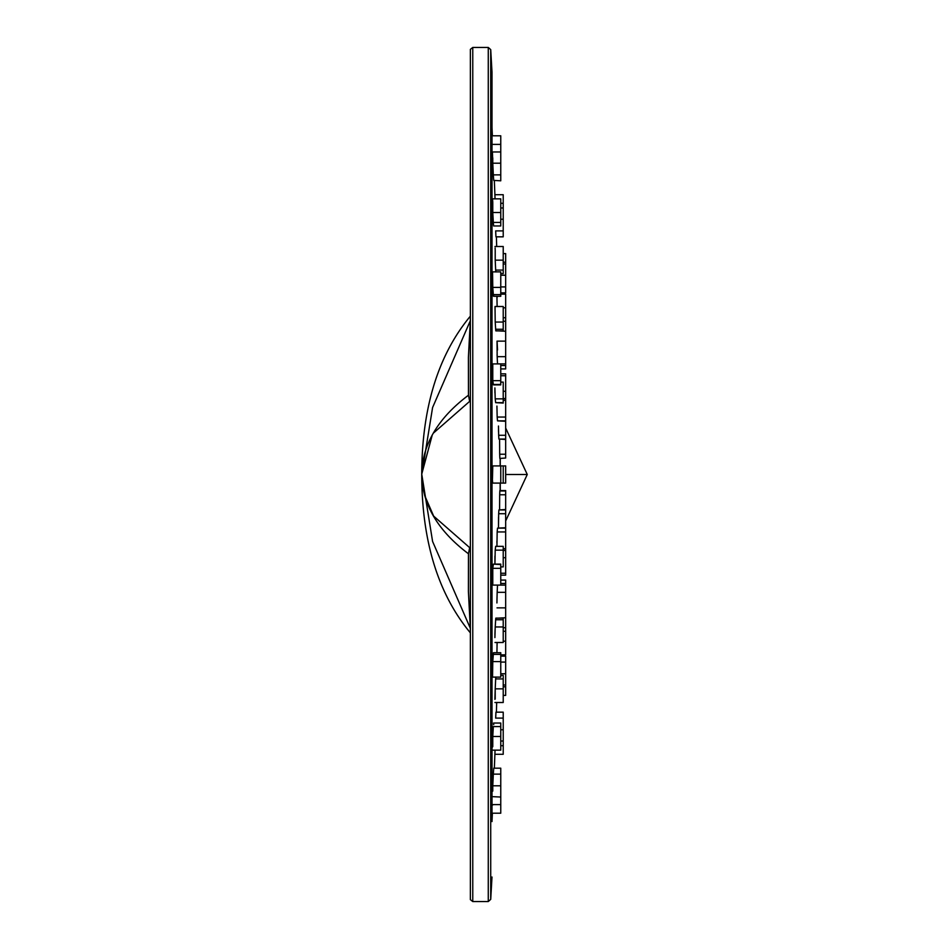 <?xml version="1.0" encoding="UTF-8"?>
<svg xmlns="http://www.w3.org/2000/svg" width="949" height="949" viewBox="0 0 949 949"><rect width="100%" height="100%" fill="white"/><g stroke="black" fill="none" stroke-linecap="round" stroke-linejoin="round"><path stroke-width="1.42" d="M421.736 474.109L432.59 541.452L470.313 628.25L470.372 632.864C438.047 593.849 421.831 541.06 421.736 474.5C422.222 444.713 437.797 418.284 468.462 395.223L468.403 357.405L470.313 320.75L432.59 407.536L421.736 474.5C422.222 504.287 437.797 530.716 468.462 553.777L469.66 547.632L433.219 515.734M433.219 433.266L469.66 401.368L468.462 395.223M470.313 628.25L468.403 591.595L468.462 553.777M505.675 520.942L527.264 474.5L505.675 428.058M434.132 517.205L424.594 495.283L421.736 474.5C421.831 407.94 438.047 355.151 470.372 316.136L470.313 320.75M492.602 482.128L491.997 474.5L492.78 465.912L492.448 479.186M527.264 474.5L505.675 474.5L505.675 465.912L498.901 465.912M493.326 465.912L500.764 465.912L500.764 483.088L492.78 483.088L503.219 483.088L503.219 465.912L495.663 465.912M500.147 458.438L500.147 465.912L500.147 458.438M499.862 458.438L505.675 458.023L505.675 373.87L500.764 373.87M505.675 454.227L499.684 454.227A7280.704 2249.865 0 0 1 499.826 458.023M499.684 454.227L499.589 439.482M505.675 435.271L498.652 435.271L498.474 426.03M498.498 429.411L498.533 431.795M498.64 330.893L505.675 331.272L505.675 294.154L500.764 294.154M505.675 439.482L498.901 439.055L505.675 439.055M498.652 435.271A7280.704 2249.865 0 0 1 498.901 439.055M505.675 417.062L497.169 417.062L496.92 406.077M497.169 342.767A7280.704 4279.492 180 0 1 497.513 349.979M497.157 342.589L497.086 341.438M497.086 354.475L497.169 356.67A7280.704 4279.492 0 0 1 497.513 363.882L505.675 363.882L505.675 331.272M497.157 297.274L497.11 296.278M496.92 296.278L497.122 306.503L496.92 296.278M505.675 356.67L497.169 356.67L497.027 341.13L505.675 341.13M505.675 421.273L497.513 420.858L505.675 420.858M497.169 417.062A7280.704 2249.865 0 0 1 497.513 420.858M495.212 398.865A7280.704 2249.865 0 0 1 495.663 402.661L503.219 403.076L503.219 398.865L495.212 398.865L494.892 387.927M494.904 389.695L494.939 392.886M495.188 249.646L495.105 247.974M503.219 260.145L495.212 260.145L495.212 250.05L495.212 260.145A7280.704 5890.218 0 0 1 495.663 270.074L503.219 270.074L503.219 246.503L494.951 246.503M503.219 230.904L503.219 236.835L495.947 236.835L495.663 230.892L503.219 230.904L503.219 194.711L494.892 194.711L495.046 198.851L494.892 194.711A7280.716 7280.716 0 0 0 494.346 180.808M495.959 271.972L495.663 270.074M503.219 329.256L503.219 330.893L495.841 330.893L495.663 329.256L503.219 329.256L503.219 306.503L495.022 306.503L495.212 322.043A7280.704 4279.492 0 0 1 495.663 329.256M493.444 384.879L500.764 384.879L500.764 380.656L492.78 380.656A7280.704 2249.865 0 0 1 493.326 384.452L493.539 384.464M492.661 363.906L500.764 363.906L500.764 380.656M492.448 365.994L492.389 369.6M493.48 296.278L500.764 296.278L500.764 287.417L492.78 287.417A7280.704 4279.492 0 0 1 493.326 294.629L493.539 296.278L493.682 294.629M492.638 209.622L492.78 212.493A7280.704 5890.218 0 0 1 493.326 222.422L500.764 222.422L500.764 225.957L493.622 225.957L493.361 223.062M492.756 202.007L492.65 200.346M500.764 222.422L500.764 198.851L492.46 198.851L492.59 208.531M493.705 180.393L493.326 174.877L500.764 174.877L500.764 180.808L493.705 180.405M492.436 152.16L492.78 163.204A7280.704 6924.367 0 0 1 493.326 174.877M492.78 144.402C492.27 133.299 492.27 133.299 492.78 144.402L500.764 144.39L500.764 135.802L492.389 135.802A7280.716 7280.716 0 0 0 491.997 127.427M500.764 174.877L500.764 163.204L492.78 163.204L492.78 157.902M500.764 212.493L492.78 212.493L492.78 202.398M492.78 287.417L492.543 271.877L500.764 271.877L500.764 287.417M492.78 380.656L492.78 364.321M500.147 483.088L500.147 490.562L500.147 483.088M505.675 490.977L499.826 490.977A7280.704 2249.865 180 0 1 499.684 494.773L505.675 494.773L505.675 490.562L499.85 490.562M499.589 509.518L499.684 494.773M498.533 517.205L498.486 527.727L498.652 513.729L505.675 513.729L505.675 494.773M505.675 509.945L498.901 509.945A7280.704 2249.865 180 0 1 498.652 513.729M498.901 509.945L505.675 509.518M498.64 618.107L505.675 617.728L505.675 580.076L500.764 580.076M497.074 644.074L497.027 645.925M505.675 585.118L497.513 585.118A7280.704 4279.492 180 0 1 497.169 592.33L496.956 599.815M496.92 602.959L497.169 592.33L505.675 592.33M496.92 541.179L496.92 542.757M505.675 528.142L497.513 528.142A7280.704 2249.865 180 0 1 497.169 531.938L505.675 531.938L505.675 513.729M497.513 528.142L505.675 527.727M496.944 545.924L497.169 531.938M496.92 652.722L497.122 642.497M494.346 768.192A7280.716 7280.716 0 0 0 494.892 754.289L495.046 750.149M494.892 754.289L503.219 754.289L503.219 712.165L495.947 712.165L495.853 713.482M503.219 678.926L495.663 678.926L495.959 677.028L495.663 678.926A7280.704 5890.218 180 0 1 495.212 688.855L503.219 688.855L503.219 675.391L500.764 675.391M495.212 688.891L494.904 699.342M494.951 702.497L503.219 702.497L503.219 688.855M495.105 629.175L494.939 634.418M494.904 637.586L495.212 626.957L503.219 626.957L503.219 618.107L495.841 618.107L495.663 619.744A7280.704 4279.492 180 0 1 495.212 626.957M500.764 566.897L503.219 566.897L503.219 546.339L495.663 546.339A7280.704 2249.865 180 0 1 495.212 550.135L495.153 550.835M494.939 556.078L494.927 564.121L495.212 550.135L503.219 550.135M495.663 546.339L503.219 546.339M495.212 698.95L495.212 688.855M503.219 718.096L495.663 718.108L495.959 712.592M488.272 901.55L488.272 47.45L472.768 47.45L472.768 901.55L488.272 901.55L490.716 899.379L490.716 49.621L491.997 71.994L491.997 821.573A7280.716 7280.716 0 0 0 492.389 813.198L500.764 813.198L500.764 804.61L492.78 804.598C492.27 815.701 492.27 815.701 492.78 804.598L492.756 804.977M492.389 796.65L500.764 797.041L500.764 768.192L493.682 768.192M493.705 724.68L493.563 723.316M492.59 740.564L492.401 747.195M492.46 750.149L500.764 750.149L500.764 723.043L493.551 723.043M492.401 672.212L492.531 677.111L500.764 677.123L500.764 654.371L493.326 654.371A7280.704 4279.492 180 0 1 492.78 661.583L492.768 661.702M492.638 663.837L492.448 669.033M492.401 577.621L492.389 579.187M492.401 580.669L492.436 582.816M493.326 564.548A7280.704 2249.865 180 0 1 492.78 568.332L500.764 568.344L500.764 564.121L493.397 564.121L500.764 564.548M492.78 584.679L492.78 568.332M493.326 654.371L493.551 652.722M492.543 677.123L492.78 661.583L500.764 661.583M500.764 726.578L493.326 726.59A7280.704 5890.218 180 0 1 492.78 736.507L500.764 736.507M492.78 746.602L492.78 736.507M500.764 774.123L493.326 774.123A7280.704 6924.367 180 0 1 492.78 785.796L500.764 785.796M493.326 774.123L493.705 768.607M492.78 791.098L492.78 785.796M495.212 465.912L503.219 465.912L495.212 465.912M498.901 483.088L505.675 483.088L505.675 474.5M497.169 465.912L505.675 465.912L497.169 465.912M505.675 483.088L500.265 483.088A7280.716 7280.716 0 0 1 500.253 490.562M500.764 575.13L505.675 575.13L505.675 531.938M500.764 654.846L505.675 654.846L505.675 617.728M503.219 695.392L505.675 695.392L505.675 656.15L500.764 656.15M495.022 642.497L503.219 642.497L503.219 626.957M500.764 804.61L500.764 797.041M492.661 585.094L500.764 585.094L500.764 568.344M500.764 654.371L500.764 652.722L493.48 652.722M499.85 458.438L505.675 458.023M500.764 368.924L505.675 368.924L505.675 363.882M500.764 292.85L505.675 292.85L505.675 253.608L503.219 253.608M500.764 273.609L503.219 273.609L503.219 270.074M503.219 398.865L503.219 382.103L500.764 382.103M500.764 163.204L500.764 144.39M472.768 633.576L472.768 901.55L470.372 899.652L470.372 49.348L472.768 47.45M490.716 49.621L488.272 47.45M492.78 465.912L500.764 465.912M503.219 483.088L500.764 483.088M500.253 458.438A7280.716 7280.716 0 0 1 500.265 465.912L505.675 465.912M503.219 557.715L505.675 557.715M505.675 550.503L503.219 550.503M503.219 686.803L505.675 686.803M503.219 641.204L505.675 641.204M505.675 631.275L503.219 631.275M500.764 673.754L505.675 673.754M505.675 662.082L500.764 662.082M500.764 745.7L503.219 745.7M503.219 619.744L495.663 619.744M500.764 729.769L503.219 729.769M505.675 391.285L503.219 391.285M503.219 398.497L505.675 398.497M505.675 262.197L503.219 262.197M505.675 275.246L500.764 275.246M500.764 286.918L505.675 286.918M505.675 307.796L503.219 307.796M503.219 317.725L505.675 317.725M503.219 203.3L500.764 203.3M503.219 219.231L500.764 219.231M503.219 322.043L495.212 322.043M495.663 402.661L503.219 402.661M493.326 294.629L500.764 294.629M493.326 384.452L500.764 384.452M421.736 474.144L432.269 434.95L434.132 431.795M421.747 472.068L421.747 476.932M490.716 899.379L491.997 877.006M496.695 246.503A7280.716 7280.716 0 0 0 496.386 236.835M496.386 712.165A7280.716 7280.716 0 0 0 496.695 702.497M500.764 573.255L505.675 573.255M503.219 548.854L505.675 548.854M503.219 548.688L505.675 548.688M497.027 607.87L505.675 607.87M500.764 583.481L505.675 583.481M503.219 627.74L505.675 627.74M503.219 685L505.675 685M500.764 741.015L503.219 741.015M500.764 375.745L505.675 375.745M503.219 400.146L505.675 400.146M503.219 264L505.675 264M503.219 321.26L505.675 321.26M500.764 365.519L505.675 365.519M503.219 400.312L505.675 400.312M500.764 207.985L503.219 207.985M492.412 151.959L500.764 151.959"/></g></svg>
